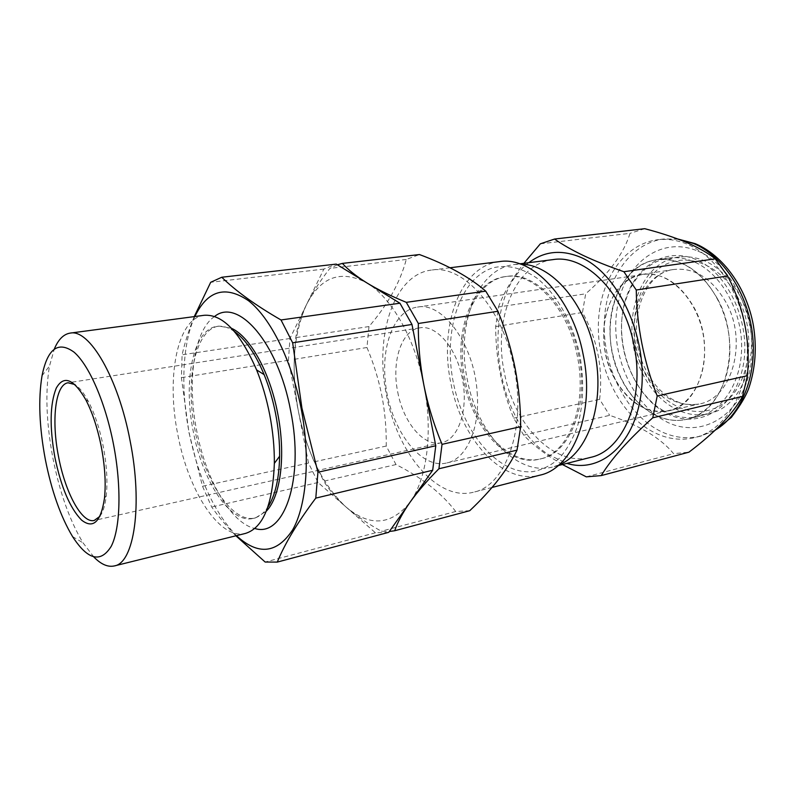 <?xml version="1.0" encoding="UTF-8"?>
<svg xmlns="http://www.w3.org/2000/svg" width="795" height="795" viewBox="0 0 795 795"><rect width="100%" height="100%" fill="white"/><g stroke="black" fill="none" stroke-linecap="round" stroke-linejoin="round"><path stroke-width="0.6" stroke-dasharray="3.98 2.98" d="M463.664 379.98C453.428 331.634 471.833 280.506 505.163 276.63C533.564 271.502 568.346 307.615 577.369 356.349C587.714 405.619 568.564 453.418 539.795 459.083C507.806 467.559 472.379 427.958 463.664 379.98M453.249 382.067C443.173 331.763 459.301 279.085 492.184 268.074C506.634 264.198 521.54 267.547 536.903 278.131C556.659 293.911 572.966 322.82 579.943 355.723C584.236 381.153 583.441 404.615 577.558 426.11C572.837 439.178 566.666 449.99 559.054 458.566C550.806 465.641 541.882 470.014 532.253 471.683C497.74 474.685 462.928 432.45 453.249 382.067M465.065 379.712C454.849 331.406 473.273 280.307 506.634 276.431C535.055 271.304 569.846 307.377 578.859 356.071C589.194 405.291 570.015 453.051 541.226 458.725C509.227 467.212 473.78 427.65 465.065 379.712M558.935 464.886L552.744 466.983C516.591 476.732 476.901 432.579 467.251 379.404C455.893 325.821 476.583 268.76 514.315 264.536L520.844 264.218M499.399 261.625C460.057 265.957 438.81 326.149 450.745 382.584C460.921 438.602 502.261 485.387 539.924 475.162M514.166 368.085C503.096 308.54 463.197 264.427 431.596 270.052C393.654 274.235 374.147 336.335 386.43 394.837C397.013 452.872 437.429 502.023 473.76 492.155C505.739 485.785 526.717 428.346 514.166 368.085M553.042 259.607C514.673 263.91 493.129 319.908 504.288 372.348C513.719 424.411 553.817 467.281 590.576 457.383M469.736 510.708L455.714 511.493C441.732 493.258 421.827 477.616 395.999 464.558L386.241 446.045C386.469 429.032 385.009 412.267 381.868 395.751C378.519 379.175 373.551 363.086 366.952 347.504L368.979 326.556C387.751 304.684 400.183 282.314 406.275 259.468L419.462 254.549M739.559 295.144C723.49 267.845 703.615 255.106 679.914 256.914C637.332 260.929 618.331 327.729 642.638 373.59C656.581 402.469 684.515 420.227 709.617 413.4C746.982 406.136 765.366 340.528 739.559 295.144M717.448 298.741C701.279 270.896 681.365 257.868 657.713 259.657C615.221 263.652 596.578 331.485 620.975 378.191C634.976 407.597 662.901 425.802 687.953 418.985C725.249 411.79 743.434 345.05 717.448 298.741M613.034 375.697C626.927 402.101 645.282 413.847 668.118 410.935C700.475 406.076 716.593 348.27 694.303 307.963C680.162 283.318 662.792 272.138 642.201 274.414C607.37 279.025 592.523 336.156 613.034 375.697M704.479 347.047C706.258 378.798 689.99 406.106 668.625 410.578C638.077 418.558 605.462 380.845 603.912 339.853C601.626 307.625 618.331 277.733 642.807 274.563C670.891 269.028 703.356 305.399 704.479 347.047M477.159 392.303C480.17 428.743 466.317 459.023 446.999 462.899C419.422 470.193 388.427 425.921 385.178 379.642C381.67 343.182 395.304 309.911 417.415 307.089C442.696 301.653 474.297 344.503 477.159 392.303M194.845 316.529C182.343 343.639 180.584 389.003 189.111 432.46C198.422 478.053 214.193 512.457 236.443 535.661M194.248 316.609C188.862 329.985 184.818 342.715 182.105 354.799L181.399 377.645L188.962 432.5L202.506 486.252L211.689 507.011C218.406 516.511 226.476 526.111 235.896 535.8M234.445 331.515C228.364 327.321 222.57 325.612 217.075 326.367C193.066 329.15 182.93 380.944 193.245 431.357C202.457 481.293 230.48 524.471 253.526 518.36C258.912 517.058 263.672 513.341 267.796 507.21M204.126 315.297C177.086 318.358 166.115 377.357 177.782 434.418C188.206 490.942 219.609 540.361 245.526 533.405M231.564 328.335L219.092 326.089C195.023 328.882 184.838 380.626 195.143 430.999C204.345 480.886 232.408 524.014 255.493 517.893L266.275 511.235M214.551 316.499C193.702 330.581 186.875 381.779 196.713 430.82C205.826 479.236 230.61 523.09 254.788 528.476M99.951 516.293C103.062 512.03 105.169 505.173 106.262 495.732C107.742 481.482 106.749 465.105 103.28 446.621C99.723 428.763 94.754 413.678 88.354 401.386C83.882 393.008 79.411 387.394 74.949 384.561M93.83 556.987L83.078 542.906C69.801 520.874 59.754 492.642 52.917 458.188C46.269 422.771 45.126 392.044 49.499 365.988L54.348 348.945M397.748 392.154C403.294 422.413 423.824 447.158 441.543 442.716C458.377 439.784 468.792 409.634 462.332 378.609C456.648 347.912 436.226 324.499 419.74 327.858C401.366 330.233 391.359 361.616 397.748 392.154M528.814 262.688C478.838 298.801 492.463 419.7 548.878 454.839L566.914 463.386M562.413 464.528L549.504 456.549C539.099 449.493 530.494 442.358 523.686 435.153L609.676 415.348C623.837 420.078 636.566 425.713 647.875 432.251C658.777 438.87 667.343 446.015 673.584 453.687L688.947 452.176M696.152 259.617C662.861 245.228 630.018 270.29 623.151 309.404C615.847 348.379 634.052 394.807 664.501 412.208C694.76 430.184 732.503 412.198 742.371 369.427C752.726 326.874 729.581 273.351 696.152 259.617M663.428 410.687C637.878 396.039 620.587 360.195 621.471 325.841C622.266 291.507 641.654 261.863 668.764 258.067C677.151 256.944 685.638 258.216 694.214 261.903C720.041 272.923 740.88 308.231 741.626 344.315C742.51 380.427 723.53 410.618 698.815 416.411C686.81 419.134 675.015 417.236 663.428 410.687M649.724 430.045C664.491 438.731 679.586 441.235 695.019 437.568C725.328 430.105 748.721 392.253 747.25 346.868C745.958 301.504 719.505 257.55 687.496 244.313C677.35 240.08 667.343 238.57 657.475 239.772C623.489 244.164 599.51 281.162 598.387 323.764C597.164 366.416 618.142 411.164 649.724 430.045M651.989 413.38C626.49 398.563 609.179 362.441 609.994 327.848C610.719 293.276 629.978 263.453 656.998 259.667C665.365 258.544 673.832 259.846 682.388 263.562C708.176 274.712 729.045 310.338 729.86 346.7C730.804 383.091 711.923 413.46 687.287 419.233C675.313 421.946 663.547 419.998 651.989 413.38M540.352 243.817L629.988 233.352C623.976 253.217 609.199 273.371 585.677 293.802L582.477 312.485C597.452 339.584 603.167 368.542 599.629 399.358L609.676 415.348M644.705 228.692L629.988 233.352M523.686 435.153L513.709 418.16C501.715 388.924 495.712 358.406 495.692 326.586L498.465 306.979L585.677 293.802M498.465 306.979C503.344 293.673 511.821 279.125 523.895 263.314M495.692 326.586L582.477 312.485M513.709 418.16L599.629 399.358M586.293 476.851L673.584 453.687M388.735 532.332L375.429 532.789L318.06 482.505L308.51 463.058L288.446 360.254L289.946 338.501L306.373 304.873C320.743 276.68 340.956 269.386 367.012 282.99C391.359 297.419 414.94 338.382 423.874 385.088C433.235 431.695 426.975 479.107 409.962 502.351C391.07 525.535 369.695 527.035 345.835 506.852C322.869 485.139 307.079 453.398 298.473 411.641C290.751 369.705 293.385 334.119 306.373 304.873L323.863 269.078L336.255 264.099M323.863 269.078L210.695 282.295M375.429 532.789L265.162 562.045M318.06 482.505L211.689 507.011M308.51 463.058L202.506 486.252M288.446 360.254L181.399 377.645M289.946 338.501L182.105 354.799M337.388 264.795L329.935 268.372C320.027 281.003 312.177 293.166 306.373 304.873C300.798 316.569 297.26 327.48 295.75 337.627L294.21 359.32C293.772 376.76 295.193 394.201 298.473 411.641C301.951 428.922 307.198 445.647 314.214 461.806L323.784 481.194C328.961 489.8 336.315 498.356 345.835 506.852C355.613 515.319 367.449 523.448 381.342 531.219L389.321 531.507M406.275 259.468L329.935 268.372M455.714 511.493L381.342 531.219M395.999 464.558L323.784 481.194M386.241 446.045L314.214 461.806M366.952 347.504L294.21 359.32M368.979 326.556L295.75 337.627M726.004 302.358C711.823 278.141 694.293 267.2 673.415 269.525C638.087 274.215 622.694 330.68 643.294 369.605C657.246 395.582 675.8 407.06 698.954 404.039C731.758 399.04 748.343 341.969 726.004 302.358M737.512 296.803C717.885 259.746 678.652 249.69 655.478 271.522C631.985 292.848 627.503 338.511 644.328 372.229C660.794 406.175 696.867 422.364 723.212 403.582C749.844 385.376 757.526 333.572 737.512 296.803M697.911 251.111C735.057 266.037 760.984 325.652 749.327 372.934C738.207 420.426 696.191 439.854 662.921 419.8C629.421 400.382 609.536 349.432 617.467 306.552C624.92 263.513 660.933 235.439 697.911 251.111M678.463 239.235L663.547 239.027C629.491 243.419 605.432 280.307 604.27 322.76C602.998 365.253 623.966 409.832 655.587 428.604C670.364 437.24 685.479 439.715 700.942 436.038L715.351 430.025M505.163 276.63L506.634 276.431M450 267.766L431.596 270.052M519.761 263.841L514.315 264.536M642.201 274.414L673.415 269.525C640.889 273.162 624.791 329.935 645.729 369.635C657.028 393.237 679.089 408.511 698.954 404.039L668.118 410.935M679.914 256.914L657.713 259.657M446.999 462.899L668.625 410.578M219.092 326.089L217.075 326.367M106.262 495.732L104.473 498.286M42.026 375.767L49.499 365.988M441.543 442.716L94.217 520.457M714.904 430.443L700.942 436.038L695.019 437.568M668.764 258.067L656.998 259.667M698.815 416.411L687.287 419.233M677.926 239.037L663.547 239.027L657.475 239.772M419.74 327.858L68.092 382.793M72.544 536.555L83.078 542.906M88.354 401.386L85.751 399.666M255.493 517.893L253.526 518.36M417.415 307.089L642.807 274.563M709.617 413.4L687.953 418.985M558.06 465.632L552.744 466.983M492.016 487.464L473.76 492.155M539.795 459.083L541.226 458.725"/><path stroke-width="1.19" d="M520.844 264.218C551.203 263.98 585.478 302.825 594.839 352.901C605.412 403.622 587.763 453.856 558.935 464.886M492.016 487.464L539.924 475.162C573.066 468.394 595.366 412.754 583.262 355.027C572.668 297.956 532.193 255.94 499.399 261.625L450 267.766M558.06 465.632L590.576 457.383C623.121 450.695 645.311 398.792 634.072 345.487C624.304 292.769 585.259 254.052 553.042 259.607L519.761 263.841M221.785 277.246L336.255 264.099L367.012 282.99C356.418 276.372 348.21 269.843 342.387 263.403L419.462 254.549C447.456 264.944 469.547 277.137 485.745 291.149L497.968 311.262C505.411 329.587 511.106 348.458 515.041 367.856C518.738 387.185 520.626 406.782 520.675 426.667L442.04 444.345C434.05 425.236 427.988 405.49 423.874 385.088L435.769 445.757L432.689 470.252L388.735 532.332L277.276 562.095C284.948 543.382 297.787 522.057 315.784 498.117L317.93 472.25L301.931 408.133L292.659 342.804L281.013 319.968C255.503 305.24 235.767 291 221.785 277.246L210.695 282.295L194.248 316.609M236.443 535.661C258.117 555.616 276.859 553.688 292.649 529.868C306.671 505.332 310.577 456.887 301.096 408.302C291.705 360.254 270.37 317.791 248.577 300.768C225.452 285.067 207.545 290.324 194.845 316.529M267.796 507.21C275.199 495.812 279.144 478.819 279.621 456.241C279.76 442.477 278.419 428.257 275.577 413.569C272.844 399.666 269.028 386.688 264.129 374.614C255.414 353.785 245.516 339.415 234.445 331.515M114.351 565.931L245.526 533.405C263.175 527.88 272.774 504.527 274.345 463.376C274.484 447.655 272.933 431.367 269.684 414.523C266.544 398.583 262.181 383.707 256.596 369.904C240.06 332.181 222.57 313.985 204.126 315.297L70.159 333.105C89.298 328.673 118.246 377.575 130.122 440.917C142.991 505.103 134.107 563.079 114.351 565.931C107.882 567.352 101.045 564.37 93.83 556.987M266.275 511.235C280.665 496.696 286.071 455.108 277.654 413.181C269.833 371.931 249.928 336.464 231.564 328.335M254.788 528.476C283.904 538.086 304.773 479.395 290.602 410.568C278.012 342.436 237.814 297.26 214.551 316.499M101.323 446.949C104.96 466.297 106.003 483.41 104.473 498.286C100.846 521.997 93.204 529.251 81.537 520.069C69.99 508.154 61.106 487.246 54.895 457.373C49.479 427.014 49.936 403.93 56.256 388.139C63.739 374.912 73.567 378.758 85.751 399.666C92.409 412.506 97.606 428.267 101.323 446.949M74.949 384.561L68.092 382.793C55.292 384.263 51.248 420.346 58.542 456.658C65.22 492.572 81.945 523.716 94.217 520.457L99.951 516.293M113.476 444.226C105.338 402.171 89.02 365.014 74.034 352.145C58.184 340.687 47.511 348.558 42.026 375.767C38.17 399.299 39.283 427.213 45.345 459.52C51.576 490.942 60.639 516.611 72.544 536.555C87.788 560.087 100.697 563.327 111.25 546.274C120.443 528.228 121.715 486.699 113.476 444.226M54.348 348.945C58.353 339.435 63.62 334.158 70.159 333.105M566.914 463.386C601.318 474.029 636.735 442.785 641.625 388.924C646.911 335.202 618.212 274.315 581.94 257.878C562.244 249.203 544.535 250.813 528.814 262.688M523.895 263.314L540.352 243.817L554.562 239.037C562.214 244.482 571.804 249.968 583.331 255.493C595.127 261.038 608.652 266.444 623.886 271.711L636.258 290.016C636.815 326.318 643.801 361.636 657.217 395.97L652.774 417.792C628.447 439.675 611.266 458.944 601.229 475.599L586.293 476.851L562.413 464.528M601.229 475.599L688.947 452.176C715.252 432.271 733.129 413.668 742.57 396.387L747.419 375.697C750.5 340.687 743.901 307.446 727.624 275.974L715.271 258.852C708.057 253.078 698.427 247.593 686.393 242.395C673.922 237.238 660.019 232.677 644.705 228.692L554.562 239.037M652.774 417.792L742.57 396.387M657.217 395.97L747.419 375.697M636.258 290.016L727.624 275.974M623.886 271.711L715.271 258.852M411.979 324.469L423.874 385.088C419.969 364.507 418.13 343.977 418.339 323.495L406.285 302.339C390.911 296.018 377.824 289.579 367.012 282.99L399.945 303.223L411.979 324.469L292.659 342.804M399.945 303.223L281.013 319.968M435.769 445.757L317.93 472.25M432.689 470.252L315.784 498.117M235.896 535.8L265.162 562.045L277.276 562.095M342.387 263.403L337.388 264.795M485.745 291.149L406.285 302.339M497.968 311.262L418.339 323.495M520.675 426.667L517.018 450.149L438.92 468.762L442.04 444.345M517.018 450.149C507.627 469.676 491.866 489.869 469.736 510.708L394.698 530.742C397.619 522.226 402.707 512.765 409.962 502.351C417.474 491.837 427.134 480.647 438.92 468.762M389.321 531.507L394.698 530.742M715.351 430.025C741.089 415.03 757.238 375.975 752.517 334.556C747.866 293.136 722.854 255.682 693.598 243.528L678.463 239.235M264.129 374.614L256.596 369.904M677.926 239.037L695.118 243.618C722.993 255.155 746.545 287.681 753.342 325.205C756.89 347.127 755.498 367.737 749.178 387.046C746.555 395.065 740.592 405.212 731.301 417.474L714.904 430.443M279.621 456.241L274.345 463.376"/></g></svg>
